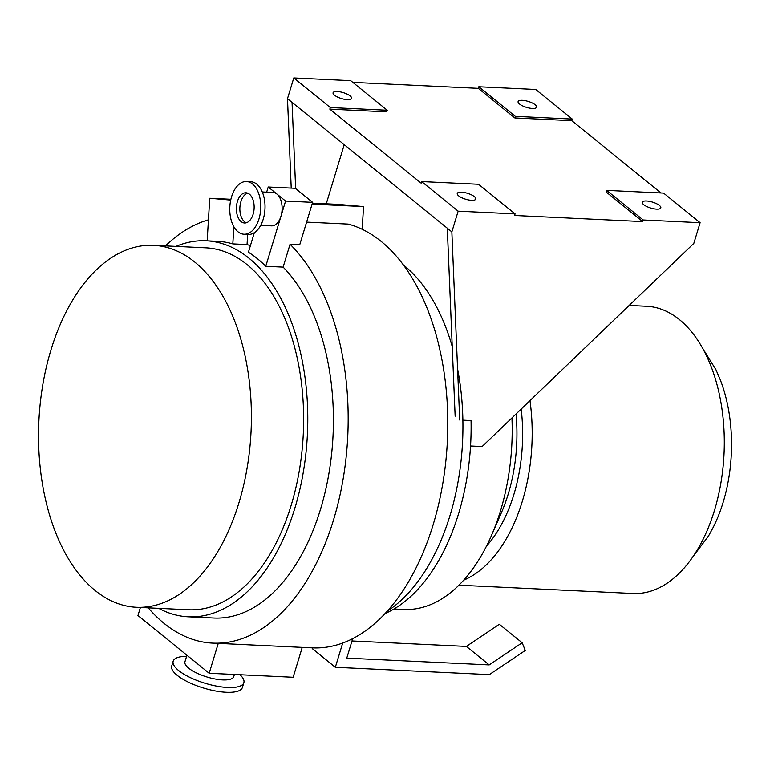 <?xml version="1.0" encoding="UTF-8"?>
<svg xmlns="http://www.w3.org/2000/svg" width="770" height="770" viewBox="0 0 770 770"><rect width="100%" height="100%" fill="white"/><g stroke="black" fill="none" stroke-linecap="round" stroke-linejoin="round"><path stroke-width="1.16" d="M535.198 104.778A9.673 3.099 16.9 0 0 525.188 100.677A9.673 3.099 16.9 0 0 518.104 101.592A9.673 3.099 16.9 0 0 519.538 104.037A9.673 3.099 16.9 0 0 529.548 108.127A9.673 3.099 16.9 0 0 536.623 107.213A9.673 3.099 16.9 0 0 535.198 104.778M350.167 95.961A9.673 3.099 16.9 0 0 340.157 91.871A9.673 3.099 16.9 0 0 333.083 92.775A9.673 3.099 16.9 0 0 334.507 95.22A9.673 3.099 16.9 0 0 344.517 99.311A9.673 3.099 16.9 0 0 351.592 98.406A9.673 3.099 16.9 0 0 350.167 95.961M474.358 196.61A9.673 3.099 16.9 0 0 464.349 192.519A9.673 3.099 16.9 0 0 457.274 193.424A9.673 3.099 16.9 0 0 458.699 195.869A9.673 3.099 16.9 0 0 468.709 199.959A9.673 3.099 16.9 0 0 475.783 199.055A9.673 3.099 16.9 0 0 474.358 196.61M659.38 205.426A9.673 3.099 16.9 0 0 649.37 201.326A9.673 3.099 16.9 0 0 642.296 202.24A9.673 3.099 16.9 0 0 643.73 204.685A9.673 3.099 16.9 0 0 653.74 208.776A9.673 3.099 16.9 0 0 660.814 207.871A9.673 3.099 16.9 0 0 659.38 205.426M702.587 348.136L715.975 369.773L720.277 379.774A122.17 71.639 92.7 0 1 723.184 502.232A122.17 71.639 92.7 0 1 713.251 527.315L708.554 535.949L692.634 557.134M463.713 580.147A143.778 84.305 -87.3 0 0 522.339 501.222A143.778 84.305 -87.3 0 0 529.972 400.641M629.186 305.44L646.684 306.267A143.778 84.305 92.7 0 1 714.483 510.375A143.778 84.305 92.7 0 1 632.998 593.497L458.91 585.2M393.971 608.993L403.817 609.455A170.622 100.052 -87.3 0 0 491.395 535.67L501.405 512.695A127.531 74.777 -87.3 0 0 508.21 494.109A127.531 74.777 -87.3 0 0 516.035 414.01M486.515 546.074A127.531 74.777 -87.3 0 0 513.908 494.388A127.531 74.777 -87.3 0 0 521.175 409.082M491.395 535.67A170.622 100.052 -87.3 0 0 500.51 510.808A170.622 100.052 -87.3 0 0 511.944 417.937M385.067 613.536A182.769 107.165 -87.3 0 0 458.602 513.619A182.769 107.165 -87.3 0 0 471.057 420.564L462.886 420.179M700.113 222.694L663.586 193.087L606.654 190.373L643.181 219.979L700.113 222.694L693.809 243.416L482.136 446.542L470.547 445.994M478.815 86.769L515.332 116.366L572.264 119.081L535.737 89.484L478.815 86.769L478.324 88.358L514.851 117.964L571.783 120.678L660.978 192.962M478.324 88.358L352.833 82.38M421.623 181.566L458.15 211.163L515.082 213.877L478.555 184.271L421.623 181.566L421.142 183.154L329.829 109.148L386.761 111.862L387.243 110.264L350.716 80.667L293.784 77.953L287.489 98.675L291.224 188.092M606.654 190.373L606.163 191.971L642.69 221.577L514.601 215.475L515.082 213.877M287.489 98.675L292.051 102.381L295.651 188.592M643.181 219.979L642.69 221.577M458.15 211.163L451.855 231.895L459.719 420.025M451.855 231.895L447.293 228.19L455.147 416.185M572.264 119.081L571.783 120.678M292.051 102.381L447.293 228.19M293.784 77.953L330.311 107.559L329.829 109.148M326.259 203.809L344.228 144.664M342.708 643.017L335.335 667.292L489.316 674.626L525.265 650.457L522.166 642.757L489.2 664.914L346.779 658.129L352.708 638.619M522.166 642.757L499.335 624.258L466.37 646.415L351.996 640.967M312.784 647.888L312.505 648.783L335.335 667.292M489.2 664.914L466.37 646.415M330.311 107.559L387.243 110.264M515.332 116.366L514.851 117.964M253.118 214.243A15.131 8.874 -87.3 0 0 245.977 192.769A15.131 8.874 -87.3 0 0 237.41 201.519A15.131 8.874 -87.3 0 0 244.542 222.992A15.131 8.874 -87.3 0 0 253.118 214.243M247.709 193.155A15.131 8.874 -87.3 0 0 240.894 201.682A15.131 8.874 -87.3 0 0 246.294 222.78M244.003 234.234L248.277 234.446A26.382 15.467 -87.3 0 0 263.225 219.19A26.382 15.467 -87.3 0 0 250.789 181.73L246.516 181.528A26.382 15.467 -87.3 0 0 231.568 196.783A26.382 15.467 -87.3 0 0 244.003 234.234A26.382 15.467 -87.3 0 0 258.961 218.988A26.382 15.467 -87.3 0 0 246.516 181.528M239.98 674.732A36.941 11.839 -163.1 0 1 243.859 682.682A36.941 11.839 -163.1 0 1 216.842 686.166A36.941 11.839 -163.1 0 1 178.63 670.526A36.941 11.839 -163.1 0 1 173.173 661.209A36.941 11.839 -163.1 0 1 186.6 656.338M243.859 682.682L242.406 687.466A36.941 11.839 -163.1 0 1 215.388 690.95A36.941 11.839 -163.1 0 1 177.177 675.309A36.941 11.839 -163.1 0 1 171.72 665.992L173.173 661.209M234.407 674.472L233.762 676.589A25.506 8.172 -163.1 0 1 215.109 678.986A25.506 8.172 -163.1 0 1 188.717 668.187A25.506 8.172 -163.1 0 1 184.954 661.757L186.937 655.241M50.916 350.081A181.181 106.241 -87.3 0 0 136.348 607.28A181.181 106.241 -87.3 0 0 239.018 502.531A181.181 106.241 -87.3 0 0 153.586 245.332A181.181 106.241 -87.3 0 0 50.916 350.081M136.348 607.28L188.583 609.773A181.181 106.241 -87.3 0 0 291.253 505.024A181.181 106.241 -87.3 0 0 205.821 247.825L153.586 245.332M260.693 225.35L271.512 225.86A16.709 9.798 -87.3 0 0 280.983 216.197A16.709 9.798 -87.3 0 0 276.902 194.021A16.709 9.798 -87.3 0 0 273.1 192.481L262.281 191.961M457.582 368.917A188.217 110.37 92.7 0 1 450.046 515.371A188.217 110.37 92.7 0 1 387.041 611.38M158.716 608.348A188.217 110.37 -87.3 0 0 188.246 616.799A188.217 110.37 -87.3 0 0 294.91 507.988A188.217 110.37 -87.3 0 0 206.158 240.789A188.217 110.37 -87.3 0 0 175.964 246.4M188.246 616.799L213.868 618.021A188.217 110.37 -87.3 0 0 320.532 509.201A188.217 110.37 -87.3 0 0 283.119 267.123L290.059 244.273L299.742 244.735L312.62 202.346L295.276 188.284L268.23 186.995L285.583 201.057L265.756 266.295L283.119 267.123M148.225 607.848A213.338 125.096 -87.3 0 0 212.664 643.114A213.338 125.096 -87.3 0 0 333.574 519.769A213.338 125.096 -87.3 0 0 290.059 244.273M212.664 643.114L312.302 647.859A213.338 125.096 -87.3 0 0 433.202 524.524A213.338 125.096 -87.3 0 0 348.213 224.099L306.614 222.116M208.449 219.835A213.338 125.096 -87.3 0 0 165.473 245.899M230.721 200.075L209.758 198.256L207.159 240.837M209.758 198.256L230.894 199.266M312.379 203.145L337.857 204.358L363.556 206.581L362.179 229.267M247.671 234.417L247.045 244.581A188.217 110.37 -87.3 0 1 250.414 245.649M254.35 232.675L248.412 252.242A188.217 110.37 92.7 0 1 265.756 266.295M206.158 240.789L217.544 241.337A188.217 110.37 -87.3 0 1 232.819 243.898L247.045 244.581M140.4 607.482L137.955 615.538L209.18 673.269L293.158 677.263L302.235 647.378M403.538 265.082A188.217 110.37 92.7 0 1 452.231 346.548M268.23 186.995L266.661 192.173M209.18 673.269L218.256 643.383M285.583 201.057L312.62 202.346M232.819 243.898L233.859 226.755M312.081 204.127L363.556 206.581"/></g></svg>

